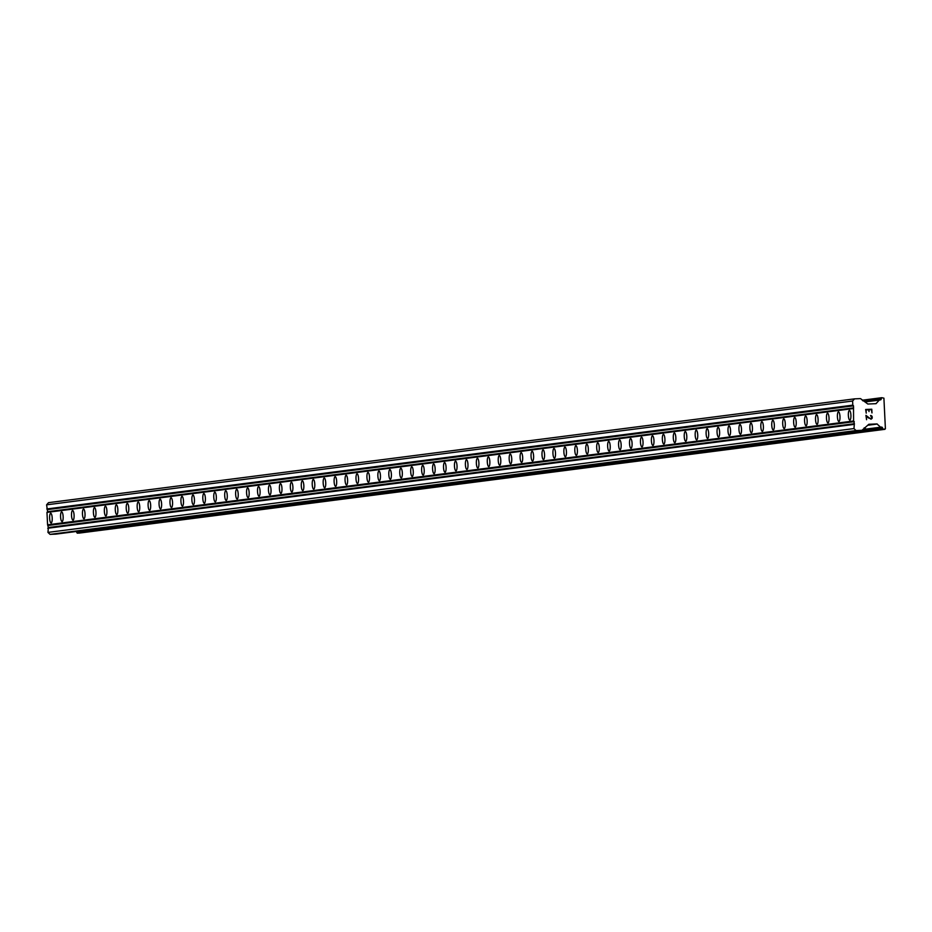 <?xml version="1.0" encoding="UTF-8"?>
<svg xmlns="http://www.w3.org/2000/svg" width="932" height="932" viewBox="0 0 932 932"><rect width="100%" height="100%" fill="white"/><g stroke="black" fill="none" stroke-linecap="round" stroke-linejoin="round"><path stroke-width="1.4" d="M50.689 513.311A4.835 1.282 87.5 0 1 50.712 513.311A4.835 1.282 87.5 0 1 52.204 518.029A4.835 1.282 87.5 0 1 51.155 522.957A4.835 1.282 87.5 0 1 51.132 522.968A4.835 1.282 87.5 0 1 49.641 518.25A4.835 1.282 87.5 0 1 50.689 513.311M61.629 511.913A4.835 1.282 87.5 0 1 61.652 511.901A4.835 1.282 87.5 0 1 63.143 516.619A4.835 1.282 87.5 0 1 62.094 521.559A4.835 1.282 87.5 0 1 62.071 521.559A4.835 1.282 87.5 0 1 60.58 516.841A4.835 1.282 87.5 0 1 61.629 511.913M72.568 510.503A4.835 1.282 87.5 0 1 72.591 510.491A4.835 1.282 87.5 0 1 74.082 515.21A4.835 1.282 87.5 0 1 73.034 520.149A4.835 1.282 87.5 0 1 73.011 520.149A4.835 1.282 87.5 0 1 71.519 515.431A4.835 1.282 87.5 0 1 72.568 510.503M83.507 509.093A4.835 1.282 87.5 0 1 83.542 509.082A4.835 1.282 87.5 0 1 85.022 513.8A4.835 1.282 87.5 0 1 83.985 518.74A4.835 1.282 87.5 0 1 83.95 518.74A4.835 1.282 87.5 0 1 82.47 514.021A4.835 1.282 87.5 0 1 83.507 509.093M94.447 507.684A4.835 1.282 87.5 0 1 94.481 507.672A4.835 1.282 87.5 0 1 95.961 512.39A4.835 1.282 87.5 0 1 94.924 517.33A4.835 1.282 87.5 0 1 94.889 517.33A4.835 1.282 87.5 0 1 93.41 512.612A4.835 1.282 87.5 0 1 94.447 507.684M105.386 506.274A4.835 1.282 87.5 0 1 105.421 506.262A4.835 1.282 87.5 0 1 106.912 510.981A4.835 1.282 87.5 0 1 105.864 515.92A4.835 1.282 87.5 0 1 105.829 515.92A4.835 1.282 87.5 0 1 104.349 511.202A4.835 1.282 87.5 0 1 105.386 506.274M116.337 504.864A4.835 1.282 87.5 0 1 116.36 504.853A4.835 1.282 87.5 0 1 117.851 509.571A4.835 1.282 87.5 0 1 116.803 514.511A4.835 1.282 87.5 0 1 116.78 514.511A4.835 1.282 87.5 0 1 115.288 509.792A4.835 1.282 87.5 0 1 116.337 504.864M127.276 503.455A4.835 1.282 87.5 0 1 127.3 503.455A4.835 1.282 87.5 0 1 128.791 508.161A4.835 1.282 87.5 0 1 127.742 513.101A4.835 1.282 87.5 0 1 127.719 513.101A4.835 1.282 87.5 0 1 126.228 508.383A4.835 1.282 87.5 0 1 127.276 503.455M138.216 502.045A4.835 1.282 87.5 0 1 138.239 502.045A4.835 1.282 87.5 0 1 139.73 506.752A4.835 1.282 87.5 0 1 138.682 511.691A4.835 1.282 87.5 0 1 138.658 511.691A4.835 1.282 87.5 0 1 137.167 506.973A4.835 1.282 87.5 0 1 138.216 502.045M149.155 500.635A4.835 1.282 87.5 0 1 149.19 500.635A4.835 1.282 87.5 0 1 150.669 505.342A4.835 1.282 87.5 0 1 149.633 510.282A4.835 1.282 87.5 0 1 149.598 510.282A4.835 1.282 87.5 0 1 148.118 505.563A4.835 1.282 87.5 0 1 149.155 500.635M160.094 499.226A4.835 1.282 87.5 0 1 160.129 499.226A4.835 1.282 87.5 0 1 161.609 503.932A4.835 1.282 87.5 0 1 160.572 508.872A4.835 1.282 87.5 0 1 160.537 508.872A4.835 1.282 87.5 0 1 159.057 504.154A4.835 1.282 87.5 0 1 160.094 499.226M171.034 497.816A4.835 1.282 87.5 0 1 171.069 497.816A4.835 1.282 87.5 0 1 172.56 502.523A4.835 1.282 87.5 0 1 171.511 507.462A4.835 1.282 87.5 0 1 171.476 507.462A4.835 1.282 87.5 0 1 169.997 502.744A4.835 1.282 87.5 0 1 171.034 497.816M181.985 496.407A4.835 1.282 87.5 0 1 182.008 496.407A4.835 1.282 87.5 0 1 183.499 501.125A4.835 1.282 87.5 0 1 182.451 506.053A4.835 1.282 87.5 0 1 182.427 506.053A4.835 1.282 87.5 0 1 180.936 501.334A4.835 1.282 87.5 0 1 181.985 496.407M192.924 494.997A4.835 1.282 87.5 0 1 192.947 494.997A4.835 1.282 87.5 0 1 194.439 499.715A4.835 1.282 87.5 0 1 193.39 504.643A4.835 1.282 87.5 0 1 193.367 504.643A4.835 1.282 87.5 0 1 191.875 499.925A4.835 1.282 87.5 0 1 192.924 494.997M203.863 493.587A4.835 1.282 87.5 0 1 203.887 493.587A4.835 1.282 87.5 0 1 205.378 498.305A4.835 1.282 87.5 0 1 204.329 503.233A4.835 1.282 87.5 0 1 204.306 503.233A4.835 1.282 87.5 0 1 202.815 498.515A4.835 1.282 87.5 0 1 203.863 493.587M214.803 492.178A4.835 1.282 87.5 0 1 214.838 492.178A4.835 1.282 87.5 0 1 216.317 496.896A4.835 1.282 87.5 0 1 215.28 501.824A4.835 1.282 87.5 0 1 215.245 501.824A4.835 1.282 87.5 0 1 213.766 497.106A4.835 1.282 87.5 0 1 214.803 492.178M225.742 490.768A4.835 1.282 87.5 0 1 225.777 490.768A4.835 1.282 87.5 0 1 227.257 495.486A4.835 1.282 87.5 0 1 226.22 500.414A4.835 1.282 87.5 0 1 226.185 500.414A4.835 1.282 87.5 0 1 224.705 495.708A4.835 1.282 87.5 0 1 225.742 490.768M236.681 489.358A4.835 1.282 87.5 0 1 236.716 489.358A4.835 1.282 87.5 0 1 238.208 494.077A4.835 1.282 87.5 0 1 237.159 499.004A4.835 1.282 87.5 0 1 237.124 499.004A4.835 1.282 87.5 0 1 235.645 494.298A4.835 1.282 87.5 0 1 236.681 489.358M247.632 487.949A4.835 1.282 87.5 0 1 247.656 487.949A4.835 1.282 87.5 0 1 249.147 492.667A4.835 1.282 87.5 0 1 248.098 497.595A4.835 1.282 87.5 0 1 248.075 497.595A4.835 1.282 87.5 0 1 246.584 492.888A4.835 1.282 87.5 0 1 247.632 487.949M258.572 486.539A4.835 1.282 87.5 0 1 258.595 486.539A4.835 1.282 87.5 0 1 260.086 491.257A4.835 1.282 87.5 0 1 259.038 496.185A4.835 1.282 87.5 0 1 259.014 496.185A4.835 1.282 87.5 0 1 257.523 491.479A4.835 1.282 87.5 0 1 258.572 486.539M269.511 485.129A4.835 1.282 87.5 0 1 269.534 485.129A4.835 1.282 87.5 0 1 271.026 489.848A4.835 1.282 87.5 0 1 269.977 494.776A4.835 1.282 87.5 0 1 269.954 494.776A4.835 1.282 87.5 0 1 268.463 490.069A4.835 1.282 87.5 0 1 269.511 485.129M280.45 483.72A4.835 1.282 87.5 0 1 280.485 483.72A4.835 1.282 87.5 0 1 281.965 488.438A4.835 1.282 87.5 0 1 280.928 493.366A4.835 1.282 87.5 0 1 280.893 493.377A4.835 1.282 87.5 0 1 279.414 488.659A4.835 1.282 87.5 0 1 280.45 483.72M291.39 482.31A4.835 1.282 87.5 0 1 291.425 482.31A4.835 1.282 87.5 0 1 292.904 487.028A4.835 1.282 87.5 0 1 291.867 491.956A4.835 1.282 87.5 0 1 291.832 491.968A4.835 1.282 87.5 0 1 290.353 487.25A4.835 1.282 87.5 0 1 291.39 482.31M302.329 480.9A4.835 1.282 87.5 0 1 302.364 480.9A4.835 1.282 87.5 0 1 303.844 485.619A4.835 1.282 87.5 0 1 302.807 490.547A4.835 1.282 87.5 0 1 302.772 490.558A4.835 1.282 87.5 0 1 301.292 485.84A4.835 1.282 87.5 0 1 302.329 480.9M313.28 479.491A4.835 1.282 87.5 0 1 313.303 479.491A4.835 1.282 87.5 0 1 314.795 484.209A4.835 1.282 87.5 0 1 313.746 489.137A4.835 1.282 87.5 0 1 313.723 489.149A4.835 1.282 87.5 0 1 312.232 484.43A4.835 1.282 87.5 0 1 313.28 479.491M324.22 478.081A4.835 1.282 87.5 0 1 324.243 478.081A4.835 1.282 87.5 0 1 325.734 482.799A4.835 1.282 87.5 0 1 324.685 487.727A4.835 1.282 87.5 0 1 324.662 487.739A4.835 1.282 87.5 0 1 323.171 483.021A4.835 1.282 87.5 0 1 324.22 478.081M335.159 476.671A4.835 1.282 87.5 0 1 335.182 476.671A4.835 1.282 87.5 0 1 336.673 481.39A4.835 1.282 87.5 0 1 335.625 486.329A4.835 1.282 87.5 0 1 335.602 486.329A4.835 1.282 87.5 0 1 334.11 481.611A4.835 1.282 87.5 0 1 335.159 476.671M346.098 475.273A4.835 1.282 87.5 0 1 346.133 475.262A4.835 1.282 87.5 0 1 347.613 479.98A4.835 1.282 87.5 0 1 346.576 484.92A4.835 1.282 87.5 0 1 346.541 484.92A4.835 1.282 87.5 0 1 345.061 480.201A4.835 1.282 87.5 0 1 346.098 475.273M357.038 473.864A4.835 1.282 87.5 0 1 357.072 473.852A4.835 1.282 87.5 0 1 358.552 478.57A4.835 1.282 87.5 0 1 357.515 483.51A4.835 1.282 87.5 0 1 357.48 483.51A4.835 1.282 87.5 0 1 356.001 478.792A4.835 1.282 87.5 0 1 357.038 473.864M367.977 472.454A4.835 1.282 87.5 0 1 368.012 472.442A4.835 1.282 87.5 0 1 369.491 477.161A4.835 1.282 87.5 0 1 368.455 482.1A4.835 1.282 87.5 0 1 368.42 482.1A4.835 1.282 87.5 0 1 366.94 477.382A4.835 1.282 87.5 0 1 367.977 472.454M378.928 471.044A4.835 1.282 87.5 0 1 378.951 471.033A4.835 1.282 87.5 0 1 380.442 475.751A4.835 1.282 87.5 0 1 379.394 480.691A4.835 1.282 87.5 0 1 379.371 480.691A4.835 1.282 87.5 0 1 377.879 475.972A4.835 1.282 87.5 0 1 378.928 471.044M389.867 469.635A4.835 1.282 87.5 0 1 389.891 469.623A4.835 1.282 87.5 0 1 391.382 474.341A4.835 1.282 87.5 0 1 390.333 479.281A4.835 1.282 87.5 0 1 390.31 479.281A4.835 1.282 87.5 0 1 388.819 474.563A4.835 1.282 87.5 0 1 389.867 469.635M400.807 468.225A4.835 1.282 87.5 0 1 400.83 468.225A4.835 1.282 87.5 0 1 402.321 472.932A4.835 1.282 87.5 0 1 401.273 477.871A4.835 1.282 87.5 0 1 401.249 477.871A4.835 1.282 87.5 0 1 399.758 473.153A4.835 1.282 87.5 0 1 400.807 468.225M411.746 466.815A4.835 1.282 87.5 0 1 411.781 466.815A4.835 1.282 87.5 0 1 413.26 471.522A4.835 1.282 87.5 0 1 412.224 476.462A4.835 1.282 87.5 0 1 412.189 476.462A4.835 1.282 87.5 0 1 410.709 471.743A4.835 1.282 87.5 0 1 411.746 466.815M422.685 465.406A4.835 1.282 87.5 0 1 422.72 465.406A4.835 1.282 87.5 0 1 424.2 470.112A4.835 1.282 87.5 0 1 423.163 475.052A4.835 1.282 87.5 0 1 423.128 475.052A4.835 1.282 87.5 0 1 421.648 470.334A4.835 1.282 87.5 0 1 422.685 465.406M433.625 463.996A4.835 1.282 87.5 0 1 433.66 463.996A4.835 1.282 87.5 0 1 435.139 468.703A4.835 1.282 87.5 0 1 434.102 473.642A4.835 1.282 87.5 0 1 434.067 473.642A4.835 1.282 87.5 0 1 432.588 468.924A4.835 1.282 87.5 0 1 433.625 463.996M444.576 462.587A4.835 1.282 87.5 0 1 444.599 462.587A4.835 1.282 87.5 0 1 446.09 467.293A4.835 1.282 87.5 0 1 445.042 472.233A4.835 1.282 87.5 0 1 445.018 472.233A4.835 1.282 87.5 0 1 443.527 467.515A4.835 1.282 87.5 0 1 444.576 462.587M455.515 461.177A4.835 1.282 87.5 0 1 455.538 461.177A4.835 1.282 87.5 0 1 457.03 465.895A4.835 1.282 87.5 0 1 455.981 470.823A4.835 1.282 87.5 0 1 455.958 470.823A4.835 1.282 87.5 0 1 454.467 466.105A4.835 1.282 87.5 0 1 455.515 461.177M466.454 459.767A4.835 1.282 87.5 0 1 466.478 459.767A4.835 1.282 87.5 0 1 467.969 464.486A4.835 1.282 87.5 0 1 466.92 469.413A4.835 1.282 87.5 0 1 466.897 469.413A4.835 1.282 87.5 0 1 465.406 464.695A4.835 1.282 87.5 0 1 466.454 459.767M477.394 458.358A4.835 1.282 87.5 0 1 477.429 458.358A4.835 1.282 87.5 0 1 478.908 463.076A4.835 1.282 87.5 0 1 477.871 468.004A4.835 1.282 87.5 0 1 477.836 468.004A4.835 1.282 87.5 0 1 476.357 463.286A4.835 1.282 87.5 0 1 477.394 458.358M488.333 456.948A4.835 1.282 87.5 0 1 488.368 456.948A4.835 1.282 87.5 0 1 489.848 461.666A4.835 1.282 87.5 0 1 488.811 466.594A4.835 1.282 87.5 0 1 488.776 466.594A4.835 1.282 87.5 0 1 487.296 461.876A4.835 1.282 87.5 0 1 488.333 456.948M499.272 455.538A4.835 1.282 87.5 0 1 499.307 455.538A4.835 1.282 87.5 0 1 500.787 460.257A4.835 1.282 87.5 0 1 499.75 465.185A4.835 1.282 87.5 0 1 499.715 465.185A4.835 1.282 87.5 0 1 498.236 460.466A4.835 1.282 87.5 0 1 499.272 455.538M510.223 454.129A4.835 1.282 87.5 0 1 510.247 454.129A4.835 1.282 87.5 0 1 511.738 458.847A4.835 1.282 87.5 0 1 510.689 463.775A4.835 1.282 87.5 0 1 510.666 463.775A4.835 1.282 87.5 0 1 509.175 459.068A4.835 1.282 87.5 0 1 510.223 454.129M521.163 452.719A4.835 1.282 87.5 0 1 521.186 452.719A4.835 1.282 87.5 0 1 522.677 457.437A4.835 1.282 87.5 0 1 521.629 462.365A4.835 1.282 87.5 0 1 521.605 462.365A4.835 1.282 87.5 0 1 520.114 457.659A4.835 1.282 87.5 0 1 521.163 452.719M532.102 451.309A4.835 1.282 87.5 0 1 532.125 451.309A4.835 1.282 87.5 0 1 533.617 456.028A4.835 1.282 87.5 0 1 532.568 460.956A4.835 1.282 87.5 0 1 532.545 460.956A4.835 1.282 87.5 0 1 531.054 456.249A4.835 1.282 87.5 0 1 532.102 451.309M543.041 449.9A4.835 1.282 87.5 0 1 543.076 449.9A4.835 1.282 87.5 0 1 544.556 454.618A4.835 1.282 87.5 0 1 543.519 459.546A4.835 1.282 87.5 0 1 543.484 459.546A4.835 1.282 87.5 0 1 542.005 454.839A4.835 1.282 87.5 0 1 543.041 449.9M553.981 448.49A4.835 1.282 87.5 0 1 554.016 448.49A4.835 1.282 87.5 0 1 555.495 453.208A4.835 1.282 87.5 0 1 554.458 458.136A4.835 1.282 87.5 0 1 554.423 458.148A4.835 1.282 87.5 0 1 552.944 453.43A4.835 1.282 87.5 0 1 553.981 448.49M564.92 447.08A4.835 1.282 87.5 0 1 564.955 447.08A4.835 1.282 87.5 0 1 566.435 451.799A4.835 1.282 87.5 0 1 565.398 456.727A4.835 1.282 87.5 0 1 565.363 456.738A4.835 1.282 87.5 0 1 563.883 452.02A4.835 1.282 87.5 0 1 564.92 447.08M575.871 445.671A4.835 1.282 87.5 0 1 575.894 445.671A4.835 1.282 87.5 0 1 577.386 450.389A4.835 1.282 87.5 0 1 576.337 455.317A4.835 1.282 87.5 0 1 576.314 455.329A4.835 1.282 87.5 0 1 574.823 450.61A4.835 1.282 87.5 0 1 575.871 445.671M586.811 444.261A4.835 1.282 87.5 0 1 586.834 444.261A4.835 1.282 87.5 0 1 588.325 448.979A4.835 1.282 87.5 0 1 587.277 453.907A4.835 1.282 87.5 0 1 587.253 453.919A4.835 1.282 87.5 0 1 585.762 449.201A4.835 1.282 87.5 0 1 586.811 444.261M597.75 442.851A4.835 1.282 87.5 0 1 597.773 442.851A4.835 1.282 87.5 0 1 599.264 447.57A4.835 1.282 87.5 0 1 598.216 452.498A4.835 1.282 87.5 0 1 598.193 452.509A4.835 1.282 87.5 0 1 596.701 447.791A4.835 1.282 87.5 0 1 597.75 442.851M608.689 441.442A4.835 1.282 87.5 0 1 608.724 441.442A4.835 1.282 87.5 0 1 610.204 446.16A4.835 1.282 87.5 0 1 609.167 451.088A4.835 1.282 87.5 0 1 609.132 451.1A4.835 1.282 87.5 0 1 607.652 446.381A4.835 1.282 87.5 0 1 608.689 441.442M619.629 440.044A4.835 1.282 87.5 0 1 619.663 440.032A4.835 1.282 87.5 0 1 621.143 444.75A4.835 1.282 87.5 0 1 620.106 449.69A4.835 1.282 87.5 0 1 620.071 449.69A4.835 1.282 87.5 0 1 618.592 444.972A4.835 1.282 87.5 0 1 619.629 440.044M630.568 438.634A4.835 1.282 87.5 0 1 630.603 438.623A4.835 1.282 87.5 0 1 632.082 443.341A4.835 1.282 87.5 0 1 631.046 448.28A4.835 1.282 87.5 0 1 631.011 448.28A4.835 1.282 87.5 0 1 629.531 443.562A4.835 1.282 87.5 0 1 630.568 438.634M641.519 437.225A4.835 1.282 87.5 0 1 641.542 437.213A4.835 1.282 87.5 0 1 643.033 441.931A4.835 1.282 87.5 0 1 641.985 446.871A4.835 1.282 87.5 0 1 641.962 446.871A4.835 1.282 87.5 0 1 640.47 442.152A4.835 1.282 87.5 0 1 641.519 437.225M652.458 435.815A4.835 1.282 87.5 0 1 652.482 435.803A4.835 1.282 87.5 0 1 653.973 440.521A4.835 1.282 87.5 0 1 652.924 445.461A4.835 1.282 87.5 0 1 652.901 445.461A4.835 1.282 87.5 0 1 651.41 440.743A4.835 1.282 87.5 0 1 652.458 435.815M663.398 434.405A4.835 1.282 87.5 0 1 663.421 434.394A4.835 1.282 87.5 0 1 664.912 439.112A4.835 1.282 87.5 0 1 663.864 444.051A4.835 1.282 87.5 0 1 663.84 444.051A4.835 1.282 87.5 0 1 662.349 439.333A4.835 1.282 87.5 0 1 663.398 434.405M674.337 432.996A4.835 1.282 87.5 0 1 674.372 432.984A4.835 1.282 87.5 0 1 675.851 437.702A4.835 1.282 87.5 0 1 674.815 442.642A4.835 1.282 87.5 0 1 674.78 442.642A4.835 1.282 87.5 0 1 673.3 437.923A4.835 1.282 87.5 0 1 674.337 432.996M685.276 431.586A4.835 1.282 87.5 0 1 685.311 431.586A4.835 1.282 87.5 0 1 686.791 436.293A4.835 1.282 87.5 0 1 685.754 441.232A4.835 1.282 87.5 0 1 685.719 441.232A4.835 1.282 87.5 0 1 684.239 436.514A4.835 1.282 87.5 0 1 685.276 431.586M696.216 430.176A4.835 1.282 87.5 0 1 696.251 430.176A4.835 1.282 87.5 0 1 697.73 434.883A4.835 1.282 87.5 0 1 696.693 439.822A4.835 1.282 87.5 0 1 696.658 439.822A4.835 1.282 87.5 0 1 695.179 435.104A4.835 1.282 87.5 0 1 696.216 430.176M707.167 428.767A4.835 1.282 87.5 0 1 707.19 428.767A4.835 1.282 87.5 0 1 708.681 433.473A4.835 1.282 87.5 0 1 707.633 438.413A4.835 1.282 87.5 0 1 707.609 438.413A4.835 1.282 87.5 0 1 706.118 433.695A4.835 1.282 87.5 0 1 707.167 428.767M718.106 427.357A4.835 1.282 87.5 0 1 718.129 427.357A4.835 1.282 87.5 0 1 719.621 432.064A4.835 1.282 87.5 0 1 718.572 437.003A4.835 1.282 87.5 0 1 718.549 437.003A4.835 1.282 87.5 0 1 717.058 432.285A4.835 1.282 87.5 0 1 718.106 427.357M729.045 425.947A4.835 1.282 87.5 0 1 729.069 425.947A4.835 1.282 87.5 0 1 730.56 430.654A4.835 1.282 87.5 0 1 729.511 435.594A4.835 1.282 87.5 0 1 729.488 435.594A4.835 1.282 87.5 0 1 727.997 430.875A4.835 1.282 87.5 0 1 729.045 425.947M739.985 424.538A4.835 1.282 87.5 0 1 740.02 424.538A4.835 1.282 87.5 0 1 741.499 429.256A4.835 1.282 87.5 0 1 740.462 434.184A4.835 1.282 87.5 0 1 740.427 434.184A4.835 1.282 87.5 0 1 738.948 429.466A4.835 1.282 87.5 0 1 739.985 424.538M750.924 423.128A4.835 1.282 87.5 0 1 750.959 423.128A4.835 1.282 87.5 0 1 752.439 427.846A4.835 1.282 87.5 0 1 751.402 432.774A4.835 1.282 87.5 0 1 751.367 432.774A4.835 1.282 87.5 0 1 749.887 428.056A4.835 1.282 87.5 0 1 750.924 423.128M761.863 421.718A4.835 1.282 87.5 0 1 761.898 421.718A4.835 1.282 87.5 0 1 763.378 426.437A4.835 1.282 87.5 0 1 762.341 431.365A4.835 1.282 87.5 0 1 762.306 431.365A4.835 1.282 87.5 0 1 760.827 426.646A4.835 1.282 87.5 0 1 761.863 421.718M772.814 420.309A4.835 1.282 87.5 0 1 772.838 420.309A4.835 1.282 87.5 0 1 774.329 425.027A4.835 1.282 87.5 0 1 773.28 429.955A4.835 1.282 87.5 0 1 773.257 429.955A4.835 1.282 87.5 0 1 771.766 425.237A4.835 1.282 87.5 0 1 772.814 420.309M783.754 418.899A4.835 1.282 87.5 0 1 783.777 418.899A4.835 1.282 87.5 0 1 785.268 423.617A4.835 1.282 87.5 0 1 784.22 428.545A4.835 1.282 87.5 0 1 784.196 428.545A4.835 1.282 87.5 0 1 782.705 423.839A4.835 1.282 87.5 0 1 783.754 418.899M794.693 417.489A4.835 1.282 87.5 0 1 794.716 417.489A4.835 1.282 87.5 0 1 796.208 422.208A4.835 1.282 87.5 0 1 795.159 427.136A4.835 1.282 87.5 0 1 795.136 427.136A4.835 1.282 87.5 0 1 793.645 422.429A4.835 1.282 87.5 0 1 794.693 417.489M805.632 416.08A4.835 1.282 87.5 0 1 805.667 416.08A4.835 1.282 87.5 0 1 807.147 420.798A4.835 1.282 87.5 0 1 806.11 425.726A4.835 1.282 87.5 0 1 806.075 425.726A4.835 1.282 87.5 0 1 804.584 421.019A4.835 1.282 87.5 0 1 805.632 416.08M816.572 414.67A4.835 1.282 87.5 0 1 816.607 414.67A4.835 1.282 87.5 0 1 818.086 419.388A4.835 1.282 87.5 0 1 817.049 424.316A4.835 1.282 87.5 0 1 817.014 424.316A4.835 1.282 87.5 0 1 815.535 419.61A4.835 1.282 87.5 0 1 816.572 414.67M827.511 413.26A4.835 1.282 87.5 0 1 827.546 413.26A4.835 1.282 87.5 0 1 829.026 417.979A4.835 1.282 87.5 0 1 827.989 422.907A4.835 1.282 87.5 0 1 827.954 422.907A4.835 1.282 87.5 0 1 826.474 418.2A4.835 1.282 87.5 0 1 827.511 413.26M838.462 411.851A4.835 1.282 87.5 0 1 838.485 411.851A4.835 1.282 87.5 0 1 839.977 416.569A4.835 1.282 87.5 0 1 838.928 421.497A4.835 1.282 87.5 0 1 838.905 421.509A4.835 1.282 87.5 0 1 837.414 416.79A4.835 1.282 87.5 0 1 838.462 411.851M849.402 410.441A4.835 1.282 87.5 0 1 849.425 410.441A4.835 1.282 87.5 0 1 850.916 415.159A4.835 1.282 87.5 0 1 849.868 420.087A4.835 1.282 87.5 0 1 849.844 420.099A4.835 1.282 87.5 0 1 848.353 415.381A4.835 1.282 87.5 0 1 849.402 410.441M871.408 409.661L868.95 409.765L871.408 409.661L871.979 412.923L871.793 409.218L871.979 412.923M868.95 409.765L869.032 411.56L868.95 409.765M869.032 411.56L868.542 409.789L866.084 409.894L868.531 409.789M866.084 409.894L866.236 413.167L866.073 409.894M866.236 413.167L865.653 409.486L871.793 409.218L865.642 409.486M870.546 415.532L871.816 417.92L870.5 418.817L871.56 418.491M870.907 415.521L871.525 415.8L870.907 415.521M871.839 416.103L872.166 416.709L871.839 416.103M872.166 416.709L872.224 417.932L872.166 416.709M872.224 417.932L871.956 418.561L872.224 417.932M871.082 419.225L866.387 416.231L868.671 418.118M866.387 416.231L866.562 419.715L866.387 416.231M866.562 419.715L865.933 415.357L870.5 418.817L865.933 415.357M880.845 399.758A1.864 1.794 -97.3 0 0 881.311 398.43L881.765 397.696L883.909 398.162L885.4 428.755L883.361 429.396L882.79 428.708A1.864 1.794 -97.3 0 0 882.196 427.415L880.612 427.205L876.977 423.932L868.822 424.281L862.286 430.095A0.687 0.664 -97.3 0 1 861.832 430.316L856.054 430.561L853.957 428.58L854.388 423.722L853.584 420.996L853.502 405.816L852.803 405.152L852.605 401.016L854.504 398.861L860.283 398.616A0.687 0.664 -97.3 0 1 860.76 398.803L867.832 404.022L876.01 403.673L879.284 400.096L880.845 399.758L865.269 401.774M881.765 397.696L862.251 400.212L881.719 397.708M854.504 398.861L48.487 502.674L46.6 504.829L47.602 511.691L46.973 512.402L47.579 524.809L48.382 527.535L47.951 532.393L50.048 534.374L55.815 534.129A0.687 0.664 82.7 0 0 55.932 534.106M76.412 531.473A1.864 1.794 -97.3 0 1 76.785 532.51L78.894 533.139L884.899 429.326M853.584 420.996L47.579 524.809M852.978 408.6L46.973 512.402M854.283 421.66L48.278 525.473M854.388 423.722L48.382 527.535M853.747 424.444L47.742 528.258M853.957 428.58L47.951 532.393M856.054 430.561L50.048 534.374M852.605 401.016L46.6 504.829M852.803 405.152L46.798 508.965M853.502 405.816L47.497 509.618M853.607 407.878L47.602 511.691M861.832 430.316L55.815 534.129M864.849 427.788L864.244 427.87M864.954 427.881L864.139 427.986M865.001 427.928L864.092 428.044M876.977 423.932L867.948 425.097M877.257 424.037L867.797 425.26M880.612 427.205L862.799 429.501M880.67 427.252L862.752 429.559M881.835 427.066L881.218 427.136M882.196 427.415L862.403 429.967M882.79 428.708L76.785 532.51M882.802 428.86L76.785 532.673M883.361 429.396L77.344 533.197M881.299 398.267L862.729 400.667M881.311 398.43L864.022 400.655M879.284 400.096L865.397 401.89M876.255 403.544L874.845 403.719M863.626 400.772L862.939 400.865M861.879 430.304L55.873 534.118M865.269 427.986L863.987 428.149M880.938 427.322L862.659 429.675M879.528 399.968L865.304 401.797M863.871 400.643L862.846 400.772"/></g></svg>
